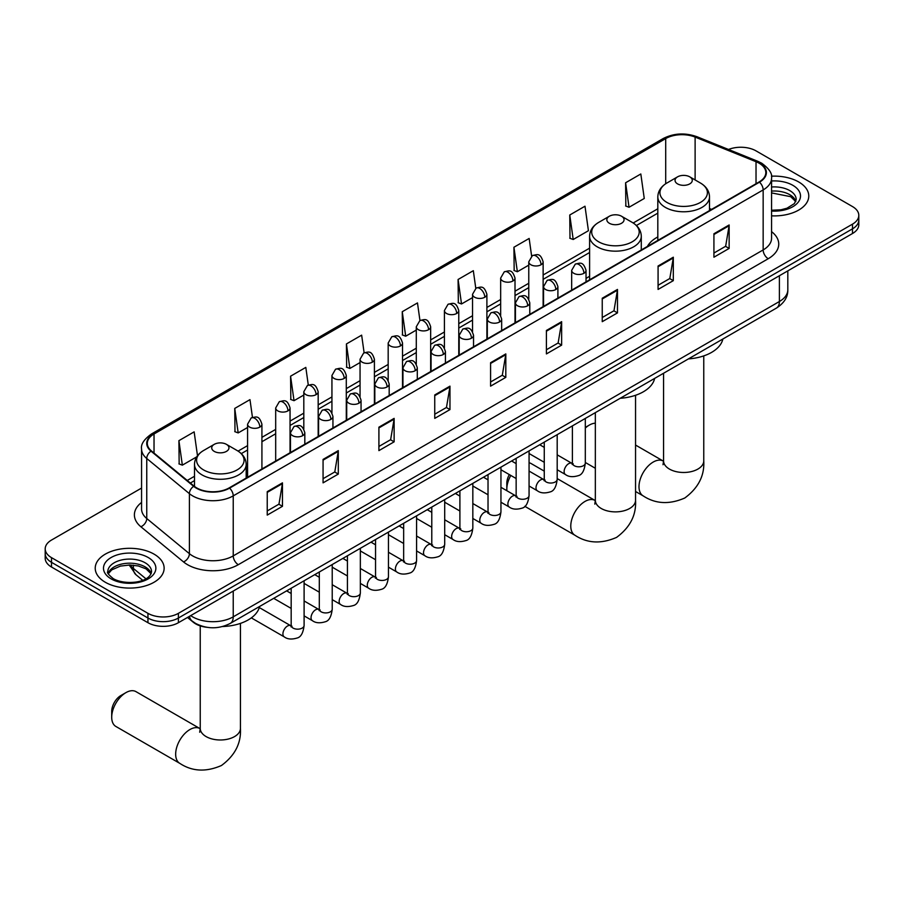 <?xml version="1.0" encoding="UTF-8"?>
<svg xmlns="http://www.w3.org/2000/svg" width="904" height="904" viewBox="0 0 904 904"><rect width="100%" height="100%" fill="white"/><g stroke="black" fill="none" stroke-linecap="round" stroke-linejoin="round"><path stroke-width="1.36" d="M589.6 276.308A38.047 21.967 0 0 0 586.029 278.5M657.818 236.927A38.047 21.967 0 0 0 647.377 246.453M206.88 627.297A21.538 12.43 180 0 1 193.264 622.212L187.49 617.466M141.566 488.07L51.505 540.061A21.538 12.43 0 0 0 45.2 548.852L45.2 558.231A21.538 12.43 0 0 0 51.505 567.023L147.951 622.709A21.538 12.43 0 0 0 178.404 622.709L852.495 233.526A21.538 12.43 0 0 0 858.8 224.734L858.8 220.045A21.538 12.43 0 0 1 852.495 228.836A21.538 12.43 0 0 0 858.8 220.045L858.8 215.355A21.538 12.43 0 0 0 852.495 206.564L756.049 150.889A21.538 12.43 0 0 0 728.511 149.476M45.2 548.852A21.538 12.43 0 0 0 51.505 557.644L147.951 613.33A21.538 12.43 0 0 0 178.404 613.33L178.404 618.02L852.495 228.836L178.404 618.02A21.538 12.43 0 0 1 147.951 618.02A21.538 12.43 0 0 0 178.404 618.02L178.404 622.709M51.505 557.644L51.505 562.333L147.951 618.02L51.505 562.333A21.538 12.43 0 0 1 45.2 553.542A21.538 12.43 0 0 0 51.505 562.333L51.505 567.023M798.684 181.953A34.454 19.888 0 0 0 771.428 176.19A34.454 19.888 0 0 1 798.684 181.953A34.454 19.888 0 0 1 808.775 196.021A34.454 19.888 0 0 0 798.684 181.953M154.042 554.129A34.454 19.888 0 0 0 116.492 549.824A34.454 19.888 0 0 0 95.225 568.198A34.454 19.888 0 0 0 105.316 582.266A34.454 19.888 0 0 0 142.866 586.572A34.454 19.888 0 0 0 164.132 568.198A34.454 19.888 0 0 0 154.042 554.129A34.454 19.888 0 0 0 116.492 549.824A34.454 19.888 0 0 0 95.225 568.198A34.454 19.888 0 0 0 105.316 582.266A34.454 19.888 0 0 0 142.866 586.572A34.454 19.888 0 0 0 164.132 568.198A34.454 19.888 0 0 0 154.042 554.129M759.1 163.195A22.973 13.266 180 0 1 765.824 172.574A22.973 13.266 180 0 1 759.1 181.953L229.164 487.9A22.973 13.266 180 0 1 194.111 486.126L151.465 450.96A22.973 13.266 180 0 1 147.307 443.356A22.973 13.266 180 0 1 154.03 433.976L665.706 138.572A22.973 13.266 180 0 1 695.119 137.08L756.026 161.703A22.973 13.266 180 0 1 759.1 163.195M759.496 162.957A23.549 13.594 0 0 0 756.354 161.432L695.458 136.809A23.549 13.594 0 0 0 665.299 138.335L153.623 433.75A23.549 13.594 0 0 0 150.991 451.152L193.637 486.318A23.549 13.594 0 0 0 229.571 488.137L759.496 182.179A23.549 13.594 0 0 0 759.496 162.957M267.234 491.652L267.234 515.099L282.466 506.308L282.466 482.86L267.234 491.652M267.234 510.941L278.963 504.161L282.398 483.64A5.74 3.311 -120 0 0 282.466 482.86M278.861 504.229L282.466 506.308M323.067 459.413L323.067 482.86L338.299 474.069L338.299 450.621L323.067 459.413M323.067 478.702L334.796 471.933L338.232 451.401A5.74 3.311 -120 0 0 338.299 450.621M334.695 471.99L338.299 474.069M378.912 427.174L378.912 450.621L394.133 441.83L394.133 418.382L378.912 427.174M378.912 446.463L390.63 439.694L394.076 419.162A5.74 3.311 -120 0 0 394.133 418.382M390.528 439.751L394.133 441.83M434.745 394.946L434.745 418.382L449.966 409.591L449.966 386.155L434.745 394.946M434.745 414.224L446.474 407.455L449.909 386.935A5.74 3.311 -120 0 0 449.966 386.155M446.373 407.512L449.966 409.591M713.923 233.763L713.923 257.211L729.144 248.419L729.144 224.972L713.923 233.763M713.923 253.041L725.652 246.272L729.087 225.751A5.74 3.311 -120 0 0 729.144 224.972M725.539 246.34L729.144 248.419M658.078 266.002L658.078 289.438L673.31 280.647L673.31 257.211L658.078 266.002M658.078 285.28L669.807 278.511L673.254 257.979A5.74 3.311 -120 0 0 673.31 257.211M669.706 278.568L673.31 280.647M602.245 298.23L602.245 321.677L617.477 312.886L617.477 289.438L602.245 298.23M602.245 317.519L613.974 310.75L617.409 290.218A5.74 3.311 -120 0 0 617.477 289.438M613.872 310.806L617.477 312.886M546.411 330.468L546.411 353.916L561.644 345.125L561.644 321.677L546.411 330.468M546.411 349.758L558.141 342.989L561.576 322.457A5.74 3.311 -120 0 0 561.644 321.677M558.039 343.045L561.644 345.125M490.578 362.707L490.578 386.155L505.811 377.363L505.811 353.916L490.578 362.707M490.578 381.996L502.308 375.216L505.743 354.696A5.74 3.311 -120 0 0 505.811 353.916M502.206 375.284L505.811 377.363M771.564 215.841A34.454 19.888 0 0 0 808.775 196.021A34.454 19.888 0 0 1 771.564 215.841M178.404 613.33L852.495 224.147A21.538 12.43 0 0 0 858.8 215.355M308.298 385.07L305.812 367.397L290.579 376.188L290.828 399.489M252.465 417.388L249.979 399.636L234.746 408.427L234.995 431.728M197.49 455.74L194.145 431.863L178.913 440.655L179.161 463.967M475.786 288.297L473.323 270.691L458.091 279.483L458.339 302.783M531.631 256.103L529.156 238.453L513.924 247.244L514.173 270.545M569.757 215.005L573.204 239.503L588.425 230.712L584.99 206.214L569.757 215.005L570.006 238.306M625.602 182.766L629.037 207.265L644.258 198.473L640.823 173.975L625.602 182.766L625.839 206.067M364.12 352.775L361.645 335.158L346.424 343.949L346.661 367.25M419.953 320.524L417.478 302.919L402.257 311.711L402.506 335.022M402.257 311.711L405.693 336.209L416.292 330.084M405.693 336.209L402.257 334.921M458.091 279.483L461.526 303.97L472.532 297.619M461.526 303.97L458.091 302.693M513.924 247.244L517.359 271.742L528.772 265.143M517.359 271.742L513.924 270.454M573.204 239.503L569.757 238.215M629.037 207.265L625.602 205.976M346.424 343.949L349.859 368.448L360.052 362.56M349.859 368.448L346.424 367.16M290.579 376.188L294.026 400.687L303.812 395.037M294.026 400.687L290.579 399.398M234.746 408.427L238.181 432.914L247.572 427.502M238.181 432.914L234.746 431.637M178.913 440.655L182.348 465.153L196.71 456.859M182.348 465.153L178.913 463.876M595.341 423.196A20.103 11.605 120 0 0 589.25 425.129L585.306 427.411L589.25 425.129A20.103 11.605 120 0 0 585.306 428.055M677.571 183.885A8.611 4.972 0 0 0 689.752 183.885A8.611 4.972 0 0 0 689.752 176.845L700.453 183.026A23.741 13.707 0 0 1 700.453 202.406A23.741 13.707 0 0 1 666.881 202.406A23.741 13.707 0 0 1 666.881 183.026C661.039 186.495 658.01 191.106 657.818 196.857A25.843 14.916 0 0 0 665.389 207.411A25.843 14.916 0 0 0 693.56 210.643A25.843 14.916 0 0 0 709.504 196.857C709.324 191.106 706.295 186.495 700.453 183.026L689.752 176.845A8.611 4.972 0 0 0 677.571 176.845A8.611 4.972 0 0 0 677.571 183.885M688.407 358.899A39.482 22.792 0 0 0 722.861 339.011M510.805 475.447A20.103 11.605 120 0 0 506.816 489.132L506.816 483.278A12.916 7.458 -60 0 1 509.314 474.589M506.816 489.132A20.103 11.605 120 0 0 506.895 490.736M609.352 223.265A8.611 4.972 0 0 0 621.534 223.265A8.611 4.972 0 0 0 621.534 216.237L632.235 222.407A23.741 13.707 0 0 1 632.235 241.797A23.741 13.707 0 0 1 598.663 241.797A23.741 13.707 0 0 1 598.663 222.407C592.809 225.887 589.792 230.497 589.6 236.249A25.843 14.916 0 0 0 597.171 246.792A25.843 14.916 0 0 0 625.331 250.035A25.843 14.916 0 0 0 641.286 236.249C641.094 230.497 638.077 225.887 632.235 222.407L621.534 216.237A8.611 4.972 0 0 0 609.352 216.237A8.611 4.972 0 0 0 609.352 223.265M620.189 398.291A39.482 22.792 0 0 0 654.643 378.403M544.264 471.131L531.077 463.526A20.103 11.605 120 0 0 529.066 462.758M111.712 717.256L111.712 711.391A12.916 7.458 -60 0 1 120.842 695.56L125.916 692.634A20.103 11.605 120 0 0 111.712 717.256A20.103 11.605 120 0 0 115.87 726.454L179.828 763.383A20.103 11.605 -60 0 1 176.743 747.269A20.103 11.605 -60 0 1 189.874 729.562A20.103 11.605 -60 0 1 199.931 728.567L200.236 728.737M214.248 451.39A8.611 4.972 0 0 0 226.429 451.39A8.611 4.972 0 0 0 226.429 444.35L237.119 450.531A23.741 13.707 0 0 1 237.119 469.91A23.741 13.707 0 0 1 203.547 469.91A23.741 13.707 0 0 1 203.547 450.531C197.705 454 194.676 458.611 194.496 464.362A25.843 14.916 0 0 0 202.055 474.916A25.843 14.916 0 0 0 230.226 478.148A25.843 14.916 0 0 0 246.182 464.362C245.99 458.611 242.961 454 237.119 450.531L226.429 444.35A8.611 4.972 0 0 0 214.248 444.35A8.611 4.972 0 0 0 214.248 451.39M222.599 626.529A39.482 22.792 0 0 0 259.527 606.516M199.931 728.567L135.973 691.639A20.103 11.605 120 0 0 125.916 692.634L120.842 695.56M190.687 615.613A28.713 16.577 0 0 0 192.62 616.844A28.713 16.577 0 0 0 233.232 616.844L779.395 301.518A28.713 16.577 0 0 0 787.813 289.8C788.017 296.919 784.22 303.021 776.423 308.094L230.249 623.421A14.362 8.294 60 0 0 233.232 616.844L233.232 591.058M779.395 275.731L779.395 301.518A14.362 8.294 60 0 1 776.423 308.094M189.524 616.291A14.362 9.605 129.5 0 0 192.032 620.958L187.67 617.364M852.495 233.526L852.495 224.147M147.951 622.709L147.951 613.33M130.187 565.011A28.713 16.577 0 0 0 133.374 568.435L133.374 565.169M142.685 580.266L136.007 574.763A14.362 9.605 129.5 0 1 133.374 568.435L145.894 578.763M771.564 231.639A35.889 20.724 180 0 1 768.231 258.725L238.306 564.684A7.175 4.147 60 0 1 233.232 555.892L763.157 249.933A28.713 16.577 0 0 0 771.564 238.215L771.564 178.201A28.713 16.577 180 0 1 763.157 189.919A7.175 4.147 -120 0 0 759.496 182.179M238.306 564.684A35.889 20.724 180 0 1 187.546 564.684A35.889 20.724 180 0 1 183.523 561.915L140.877 526.749A35.889 20.724 180 0 1 141.566 502.432M192.62 555.892A28.713 16.577 0 0 0 233.232 555.892L233.232 495.867A28.713 16.577 180 0 1 189.399 493.652L146.753 458.497A28.713 16.577 180 0 1 141.566 448.983L141.566 509.008A28.713 16.577 0 0 0 146.753 518.512L189.399 553.677A28.713 16.577 0 0 0 192.62 555.892M771.564 178.201C772.524 173.715 769.225 168.709 761.665 163.183L757.891 161.353A7.175 3.367 112 0 0 756.354 161.432M757.891 161.353L696.995 136.73C685.096 132.526 673.808 133.137 663.129 138.572A7.175 4.147 60 0 1 665.299 138.335M153.623 433.75A7.175 4.147 -120 0 0 151.465 433.976C144.007 439.333 140.708 444.339 141.566 448.983M150.991 451.152A7.175 4.802 129.5 0 0 146.753 458.497L146.753 518.512A7.175 4.802 -50.5 0 1 140.877 526.749M696.995 136.73A7.175 3.367 112 0 0 695.458 136.809M193.637 486.318A7.175 4.802 129.5 0 0 189.399 493.652L189.399 553.677A7.175 4.802 -50.5 0 1 183.523 561.915M229.571 488.137A7.175 4.147 60 0 1 233.232 495.867L763.157 189.919L763.157 249.933A7.175 4.147 60 0 0 768.231 258.725M154.03 433.976L154.03 453.085M756.026 161.703L756.026 183.715M695.119 137.08L695.119 179.941M711.572 209.378L709.504 208.541M665.706 138.572L665.706 183.749M657.818 208.767L633.184 222.994M589.6 248.159L543.134 274.985M528.772 283.268L515.009 291.212M500.658 299.506L486.894 307.45M472.532 315.745L458.769 323.688M444.418 331.983L430.654 339.927M416.292 348.209L402.529 356.153M388.178 364.448L374.414 372.391M360.052 380.686L346.288 388.63M331.937 396.924L318.174 404.868M303.812 413.151L290.048 421.106M275.686 429.389L261.923 437.333M247.572 445.627L238.08 451.107M194.496 476.272L187.23 480.465M490.578 363.453L505.743 354.696M546.411 331.214L561.576 322.457M602.245 298.975L617.409 290.218M658.078 266.736L673.254 257.979M713.923 234.509L729.087 225.751M434.745 395.681L449.909 386.935M378.912 427.92L394.076 419.162M323.067 460.159L338.232 451.401M267.234 492.397L282.398 483.64M795.836 201.343A21.877 12.633 0 0 0 789.791 194.699A21.877 12.633 0 0 0 771.564 191.106M771.564 210.248L781.011 209.784L786.955 208.225L794.413 203.569L796.198 199.535A21.877 12.633 0 0 0 789.791 190.597A21.877 12.633 0 0 0 771.564 187.004M771.564 211.05A26.182 15.119 0 0 0 797.949 202.53A26.182 15.119 0 0 0 792.842 185.32A26.182 15.119 0 0 0 771.564 180.981M703.764 355.893L703.764 460.882A20.103 11.605 180 0 1 697.877 469.086A20.103 11.605 180 0 1 669.457 469.086A20.103 11.605 180 0 1 663.57 460.882L663.027 464.735M703.764 460.882C704.634 475.64 698.306 488.013 684.791 498.002C669.389 504.714 655.513 504.003 643.162 495.878A20.103 11.605 -60 0 1 640.077 479.764A20.103 11.605 -60 0 1 653.208 462.057A20.103 11.605 -60 0 1 663.265 461.063L663.559 461.232M635.546 395.285L635.546 500.274A20.103 11.605 180 0 1 629.659 508.477A20.103 11.605 180 0 1 601.228 508.477A20.103 11.605 180 0 1 595.341 500.274L594.809 504.127M635.546 500.274C636.416 515.031 630.088 527.405 616.573 537.394C601.171 544.106 587.295 543.394 574.944 535.258A20.103 11.605 -60 0 1 571.859 519.156A20.103 11.605 -60 0 1 584.99 501.437A20.103 11.605 -60 0 1 595.035 500.443L595.341 500.624M240.43 623.398L240.43 728.387A20.103 11.605 180 0 1 234.543 736.59A20.103 11.605 180 0 1 206.123 736.59A20.103 11.605 180 0 1 200.236 728.387L199.694 732.24M151.194 573.52A21.877 12.633 0 0 0 145.148 566.887A21.877 12.633 0 0 0 123.181 563.757A21.877 12.633 0 0 0 108.164 573.52M145.148 562.785A21.877 12.633 0 0 0 121.305 560.039A21.877 12.633 0 0 0 107.802 571.712C106.649 572.39 108.491 574.707 113.316 578.673C124.56 585.25 149.578 583.419 151.556 571.712A21.877 12.633 0 0 0 145.148 562.785M111.158 578.888A26.182 15.119 0 0 0 148.2 578.888A26.182 15.119 0 0 0 148.2 557.508A26.182 15.119 0 0 0 111.158 557.508A26.182 15.119 0 0 0 111.158 578.888M583.927 273.29A7.175 4.147 0 0 0 586.029 270.364C583.114 261.154 580.278 262.985 575.26 264.149A7.175 4.147 60 0 1 578.842 264.499A7.175 4.147 -120 0 1 583.927 273.29A7.175 4.147 0 0 1 573.769 273.29A7.175 4.147 0 0 1 571.667 270.364L575.26 264.149M557.192 469.752L565.463 474.532A6.464 3.729 -60 0 1 564.48 469.357A6.464 3.729 -60 0 1 568.695 463.662A6.464 3.729 -60 0 1 568.978 463.515A6.464 3.729 -60 0 1 571.927 463.345L557.192 454.836M572.763 464.001L572.175 464.475L572.39 463.085A6.464 3.729 -0 0 0 574.277 465.718A6.464 3.729 -0 0 0 583.125 465.876A6.464 3.729 -0 0 0 585.306 463.085C584.425 470.577 582.097 474.769 578.334 475.651C572.944 477.289 568.65 476.916 565.463 474.532M555.802 289.529A7.175 4.147 0 0 0 557.904 286.602C554.988 277.392 552.163 279.223 547.135 280.387A7.175 4.147 60 0 1 550.728 280.737A7.175 4.147 -120 0 1 555.802 289.529A7.175 4.147 0 0 1 545.654 289.529A7.175 4.147 0 0 1 543.553 286.602L547.135 280.387M529.066 485.99L537.349 490.77A6.464 3.729 -60 0 1 536.354 485.595A6.464 3.729 -60 0 1 540.581 479.9A6.464 3.729 -60 0 1 540.863 479.741A6.464 3.729 -60 0 1 543.801 479.583L529.066 471.074M544.637 480.239L544.061 480.713L544.264 479.312A6.464 3.729 -0 0 0 546.163 481.956A6.464 3.729 -0 0 0 554.999 482.114A6.464 3.729 -0 0 0 557.192 479.312C556.299 486.815 553.982 491.008 550.22 491.889C544.818 493.527 540.524 493.155 537.349 490.77M527.687 305.767A7.175 4.147 0 0 0 529.789 302.829C526.874 293.63 524.037 295.461 519.02 296.614A7.175 4.147 60 0 1 522.602 296.975A7.175 4.147 -120 0 1 527.687 305.767A7.175 4.147 0 0 1 517.529 305.767A7.175 4.147 0 0 1 515.427 302.829L519.02 296.614M500.952 502.228L509.223 507.008A6.464 3.729 -60 0 1 508.229 501.833A6.464 3.729 -60 0 1 512.455 496.138A6.464 3.729 -60 0 1 512.737 495.98A6.464 3.729 -60 0 1 515.687 495.821L500.952 487.312M516.512 496.465L515.935 496.951L516.15 495.55A6.464 3.729 -0 0 0 518.037 498.194A6.464 3.729 -0 0 0 526.874 498.353A6.464 3.729 -0 0 0 529.066 495.55C528.185 503.053 525.857 507.246 522.094 508.127C516.692 509.766 512.41 509.393 509.223 507.008M499.562 322.005A7.175 4.147 0 0 0 501.663 319.067C498.748 309.857 495.923 311.699 490.895 312.852A7.175 4.147 60 0 1 494.488 313.213A7.175 4.147 -120 0 1 499.562 322.005A7.175 4.147 0 0 1 489.414 322.005A7.175 4.147 0 0 1 487.312 319.067L490.895 312.852M472.826 518.467L481.109 523.246A6.464 3.729 -60 0 1 480.114 518.071A6.464 3.729 -60 0 1 484.329 512.376A6.464 3.729 -60 0 1 484.623 512.218A6.464 3.729 -60 0 1 487.561 512.048L472.826 503.539M488.397 512.704L487.821 513.178L488.024 511.788A6.464 3.729 -0 0 0 489.923 514.421A6.464 3.729 -0 0 0 498.759 514.579A6.464 3.729 -0 0 0 500.952 511.788C500.059 519.291 497.742 523.484 493.979 524.354C488.578 526.004 484.284 525.631 481.109 523.246M471.436 338.232A7.175 4.147 0 0 0 473.538 335.305C470.634 326.095 467.797 327.926 462.78 329.09A7.175 4.147 60 0 1 466.362 329.44A7.175 4.147 -120 0 1 471.436 338.232A7.175 4.147 0 0 1 461.289 338.232A7.175 4.147 0 0 1 459.187 335.305L462.78 329.09M444.7 534.705L452.983 539.473A6.464 3.729 -60 0 1 451.989 534.298A6.464 3.729 -60 0 1 456.215 528.603A6.464 3.729 -60 0 1 456.497 528.456A6.464 3.729 -60 0 1 459.447 528.286L444.7 519.777M460.272 528.942L459.695 529.416L459.899 528.026A6.464 3.729 -0 0 0 461.797 530.659A6.464 3.729 -0 0 0 470.634 530.817A6.464 3.729 -0 0 0 472.826 528.026C471.944 535.53 469.617 539.711 465.854 540.592C460.452 542.231 456.17 541.869 452.983 539.473M443.322 354.47A7.175 4.147 0 0 0 445.423 351.543C442.508 342.333 439.683 344.164 434.654 345.328A7.175 4.147 60 0 1 438.248 345.678A7.175 4.147 -120 0 1 443.322 354.47A7.175 4.147 0 0 1 433.163 354.47A7.175 4.147 0 0 1 431.061 351.543L434.654 345.328M416.586 550.931L424.857 555.711A6.464 3.729 -60 0 1 423.874 550.536A6.464 3.729 -60 0 1 428.089 544.841A6.464 3.729 -60 0 1 428.383 544.694A6.464 3.729 -60 0 1 431.321 544.524L416.586 536.015M432.157 545.18L431.581 545.654L431.784 544.253A6.464 3.729 -0 0 0 433.671 546.897A6.464 3.729 -0 0 0 442.519 547.056A6.464 3.729 -0 0 0 444.7 544.253C443.819 551.756 441.491 555.949 437.739 556.83C432.338 558.469 428.044 558.096 424.857 555.711M415.196 370.708A7.175 4.147 0 0 0 417.298 367.781C414.394 358.572 411.557 360.402 406.529 361.555A7.175 4.147 60 0 1 410.122 361.916A7.175 4.147 -120 0 1 415.196 370.708A7.175 4.147 0 0 1 405.048 370.708A7.175 4.147 0 0 1 402.947 367.781L406.529 361.555M388.46 567.17L396.743 571.949A6.464 3.729 -60 0 1 395.749 566.774A6.464 3.729 -60 0 1 399.975 561.079A6.464 3.729 -60 0 1 400.257 560.921A6.464 3.729 -60 0 1 403.207 560.762L388.46 552.254M404.031 561.407L403.455 561.892L403.659 560.491A6.464 3.729 -0 0 0 405.557 563.135A6.464 3.729 -0 0 0 414.394 563.294A6.464 3.729 -0 0 0 416.586 560.491C415.693 567.994 413.377 572.187 409.614 573.068C404.212 574.707 399.93 574.334 396.743 571.949M387.081 386.946A7.175 4.147 0 0 0 389.183 384.008C386.268 374.798 383.432 376.64 378.414 377.793A7.175 4.147 60 0 1 382.008 378.154A7.175 4.147 -120 0 1 387.081 386.946A7.175 4.147 0 0 1 376.923 386.946A7.175 4.147 0 0 1 374.821 384.008L378.414 377.793M360.346 583.408L368.617 588.188A6.464 3.729 -60 0 1 367.634 583.012A6.464 3.729 -60 0 1 371.849 577.317A6.464 3.729 -60 0 1 372.143 577.159A6.464 3.729 -60 0 1 375.081 576.989L360.346 568.48M375.917 577.645L375.329 578.119L375.544 576.729A6.464 3.729 -0 0 0 377.431 579.362A6.464 3.729 -0 0 0 386.279 579.52A6.464 3.729 -0 0 0 388.46 576.729C387.579 584.233 385.251 588.425 381.488 589.295C376.098 590.945 371.804 590.572 368.617 588.188M358.956 403.173A7.175 4.147 0 0 0 361.058 400.246C358.142 391.036 355.317 392.867 350.289 394.031A7.175 4.147 60 0 1 353.882 394.381A7.175 4.147 -120 0 1 358.956 403.173A7.175 4.147 0 0 1 348.808 403.173A7.175 4.147 0 0 1 346.707 400.246L350.289 394.031M332.22 599.646L340.503 604.414A6.464 3.729 -60 0 1 339.508 599.239A6.464 3.729 -60 0 1 343.735 593.555A6.464 3.729 -60 0 1 344.017 593.397A6.464 3.729 -60 0 1 346.955 593.227L332.22 584.718M347.791 593.883L347.215 594.357L347.418 592.967A6.464 3.729 -0 0 0 349.317 595.6A6.464 3.729 -0 0 0 358.153 595.759A6.464 3.729 -0 0 0 360.346 592.967C359.453 600.471 357.136 604.652 353.374 605.533C347.972 607.172 343.678 606.81 340.503 604.414M330.841 419.411A7.175 4.147 0 0 0 332.943 416.484C330.028 407.275 327.191 409.105 322.174 410.269A7.175 4.147 60 0 1 325.756 410.619A7.175 4.147 -120 0 1 330.841 419.411A7.175 4.147 0 0 1 320.683 419.411A7.175 4.147 0 0 1 318.581 416.484L322.174 410.269M304.106 615.873L312.377 620.652A6.464 3.729 -60 0 1 311.394 615.477A6.464 3.729 -60 0 1 315.609 609.782A6.464 3.729 -60 0 1 315.892 609.635A6.464 3.729 -60 0 1 318.841 609.466L304.106 600.957M319.666 610.121L319.089 610.596L319.304 609.194A6.464 3.729 -0 0 0 321.191 611.838A6.464 3.729 -0 0 0 330.039 611.997A6.464 3.729 -0 0 0 332.22 609.194C331.339 616.697 329.011 620.89 325.248 621.771C319.858 623.41 315.564 623.037 312.377 620.652M302.716 435.649A7.175 4.147 0 0 0 304.817 432.722C301.902 423.513 299.077 425.343 294.049 426.496A7.175 4.147 60 0 1 297.642 426.857A7.175 4.147 -120 0 1 302.716 435.649A7.175 4.147 0 0 1 292.568 435.649A7.175 4.147 0 0 1 290.466 432.722L294.049 426.496M251.346 617.884L284.263 636.891A6.464 3.729 -60 0 1 283.268 631.715A6.464 3.729 -60 0 1 287.483 626.02A6.464 3.729 -60 0 1 287.777 625.862A6.464 3.729 -60 0 1 290.715 625.704L259.267 607.544M291.551 626.348L290.975 626.834L291.178 625.432A6.464 3.729 -0 0 0 293.077 628.077A6.464 3.729 -0 0 0 301.913 628.235A6.464 3.729 -0 0 0 304.106 625.432C303.213 632.936 300.896 637.128 297.133 638.009C291.732 639.648 287.438 639.275 284.263 636.891M541.033 264.77A7.175 4.147 0 0 0 543.134 261.832C540.219 252.623 537.394 254.465 532.366 255.617A7.175 4.147 60 0 1 535.959 255.979A7.175 4.147 -120 0 1 541.033 264.77A7.175 4.147 0 0 1 530.885 264.77A7.175 4.147 0 0 1 528.772 261.832L532.366 255.617M512.907 280.997A7.175 4.147 0 0 0 515.009 278.07C512.105 268.861 509.268 270.691 504.251 271.855A7.175 4.147 60 0 1 507.833 272.206A7.175 4.147 -120 0 1 512.907 280.997A7.175 4.147 0 0 1 502.76 280.997A7.175 4.147 0 0 1 500.658 278.07L504.251 271.855M484.793 297.235A7.175 4.147 0 0 0 486.894 294.308C483.979 285.099 481.154 286.93 476.125 288.093A7.175 4.147 60 0 1 479.719 288.444A7.175 4.147 -120 0 1 484.793 297.235A7.175 4.147 0 0 1 474.634 297.235A7.175 4.147 0 0 1 472.532 294.308L476.125 288.093M456.667 313.473A7.175 4.147 0 0 0 458.769 310.547C455.865 301.337 453.028 303.168 448 304.32A7.175 4.147 60 0 1 451.593 304.682A7.175 4.147 -120 0 1 456.667 313.473A7.175 4.147 0 0 1 446.519 313.473A7.175 4.147 0 0 1 444.418 310.547L448 304.32M428.552 329.711A7.175 4.147 0 0 0 430.654 326.773C427.739 317.564 424.903 319.406 419.885 320.558A7.175 4.147 60 0 1 423.479 320.92A7.175 4.147 -120 0 1 428.552 329.711A7.175 4.147 0 0 1 418.394 329.711A7.175 4.147 0 0 1 416.292 326.773L419.885 320.558M400.427 345.938A7.175 4.147 0 0 0 402.529 343.011C399.613 333.802 396.788 335.644 391.76 336.796A7.175 4.147 60 0 1 395.353 337.147A7.175 4.147 -120 0 1 400.427 345.938A7.175 4.147 0 0 1 390.279 345.938A7.175 4.147 0 0 1 388.178 343.011L391.76 336.796M372.312 362.176A7.175 4.147 0 0 0 374.414 359.25C371.499 350.04 368.662 351.871 363.645 353.035A7.175 4.147 60 0 1 367.227 353.385A7.175 4.147 -120 0 1 372.312 362.176A7.175 4.147 0 0 1 362.154 362.176A7.175 4.147 0 0 1 360.052 359.25L363.645 353.035M344.187 378.414A7.175 4.147 0 0 0 346.288 375.488C343.373 366.278 340.548 368.109 335.52 369.261A7.175 4.147 60 0 1 339.113 369.623A7.175 4.147 -120 0 1 344.187 378.414A7.175 4.147 0 0 1 334.039 378.414A7.175 4.147 0 0 1 331.937 375.488L335.52 369.261M316.061 394.652A7.175 4.147 0 0 0 318.174 391.714C315.259 382.505 312.422 384.347 307.405 385.499A7.175 4.147 60 0 1 310.987 385.861A7.175 4.147 -120 0 1 316.061 394.652A7.175 4.147 0 0 1 305.914 394.652A7.175 4.147 0 0 1 303.812 391.714L307.405 385.499M287.947 410.879A7.175 4.147 0 0 0 290.048 407.953C287.133 398.743 284.308 400.585 279.279 401.738A7.175 4.147 60 0 1 282.873 402.088A7.175 4.147 -120 0 1 287.947 410.879A7.175 4.147 0 0 1 277.788 410.879A7.175 4.147 0 0 1 275.686 407.953L279.279 401.738M259.821 427.117A7.175 4.147 0 0 0 261.923 424.191C259.019 414.981 256.182 416.812 251.154 417.976A7.175 4.147 60 0 1 254.747 418.326A7.175 4.147 -120 0 1 259.821 427.117A7.175 4.147 0 0 1 249.673 427.117A7.175 4.147 0 0 1 247.572 424.191L251.154 417.976M230.249 623.421C218.7 629.229 207.152 629.229 195.592 623.421L192.032 620.958M787.813 289.8L787.813 270.872M136.007 574.763L129.17 565.011M663.129 138.572L151.465 433.976M657.818 213.141L636.405 225.503M589.6 252.521L543.134 279.347M528.772 287.642L515.009 295.585M500.658 303.88L486.894 311.823M472.532 320.106L458.769 328.062M444.418 336.344L430.654 344.288M416.292 352.583L402.529 360.526M388.178 368.821L374.414 376.765M360.052 385.059L346.288 393.003M331.937 401.286L318.174 409.229M303.812 417.524L290.048 425.468M275.686 433.762L261.923 441.706M247.572 450L241.289 453.616M194.496 480.634L190.348 483.03M795.735 201.581L790.684 196.677L771.564 192.914M643.162 495.878L635.546 491.482M595.341 468.272L585.306 462.475M709.504 210.575L709.504 196.857M657.818 240.419L657.818 196.857M677.571 176.845L666.881 183.026M663.265 461.063L635.546 445.062M663.57 373.25L663.57 460.882M574.944 535.258L524.795 506.308M641.286 249.967L641.286 236.249M589.6 279.799L589.6 236.249M609.352 216.237L598.663 222.407M595.035 500.443L557.192 478.589M595.341 412.631L595.341 500.274M240.43 728.387C241.3 743.144 234.972 755.518 221.457 765.507C206.055 772.219 192.179 771.507 179.828 763.383M246.182 478.08L246.182 464.362M194.496 486.431L194.496 464.362M214.248 444.35L203.547 450.531M200.236 625.884L200.236 728.387M151.092 573.769L146.041 568.853L138.346 565.961L129.656 565.011L120.401 566.096L111.757 569.859L108.265 573.769M573.238 463.865L571.927 463.345M585.306 418.428L585.306 463.085M586.029 281.867L586.029 270.364M544.264 462.294L529.066 453.525M572.39 425.886L572.39 463.085M571.667 290.161L571.667 270.364M544.264 447.378L539.722 444.757M545.112 480.103L543.801 479.583M557.192 434.666L557.192 479.312M557.904 298.105L557.904 286.602M516.15 478.532L500.952 469.752M544.264 442.124L544.264 479.312M543.553 306.388L543.553 286.602M516.15 463.616L511.596 460.983M516.998 496.341L515.687 495.821M529.066 450.904L529.066 495.55M529.789 314.343L529.789 302.829M488.024 494.77L472.826 485.99M516.15 458.362L516.15 495.55M515.427 322.626L515.427 302.829M488.024 479.843L483.47 477.222M488.872 512.568L487.561 512.048M500.952 467.131L500.952 511.788M501.663 330.57L501.663 319.067M459.899 511.009L444.7 502.228M488.024 474.6L488.024 511.788M487.312 338.864L487.312 319.067M459.899 496.081L455.356 493.46M460.757 528.806L459.447 528.286M472.826 483.369L472.826 528.026M473.538 346.808L473.538 335.305M431.784 527.235L416.586 518.467M459.899 490.827L459.899 528.026M459.187 355.102L459.187 335.305M431.784 512.319L427.23 509.698M432.632 545.044L431.321 544.524M444.7 499.607L444.7 544.253M445.423 363.046L445.423 351.543M403.659 543.473L388.46 534.705M431.784 507.065L431.784 544.253M431.061 371.329L431.061 351.543M403.659 528.558L399.116 525.925M404.517 561.282L403.207 560.762M416.586 515.845L416.586 560.491M417.298 379.284L417.298 367.781M375.544 559.712L360.346 550.931M403.659 523.303L403.659 560.491M402.947 387.567L402.947 367.781M375.544 544.784L370.99 542.163M376.392 577.509L375.081 576.989M388.46 532.072L388.46 576.729M389.183 395.511L389.183 384.008M347.418 575.95L332.22 567.17M375.544 539.541L375.544 576.729M374.821 403.805L374.821 384.008M347.418 561.022L342.876 558.401M348.277 593.747L346.955 593.227M360.346 548.31L360.346 592.967M361.058 411.749L361.058 400.246M319.304 592.176L304.106 583.408M347.418 555.768L347.418 592.967M346.707 420.044L346.707 400.246M319.304 577.26L314.75 574.639M320.152 609.985L318.841 609.466M332.22 564.548L332.22 609.194M332.943 427.987L332.943 416.484M291.178 608.415L273.709 598.335M319.304 572.006L319.304 609.194M318.581 436.27L318.581 416.484M291.178 593.499L286.636 590.866M292.026 626.223L290.715 625.704M304.106 580.786L304.106 625.432M304.817 444.226L304.817 432.722M291.178 588.244L291.178 625.432M290.466 452.508L290.466 432.722M543.134 306.637L543.134 261.832M528.772 299.167L528.772 261.832M515.009 322.864L515.009 278.07M500.658 315.406L500.658 278.07M486.894 339.102L486.894 294.308M472.532 331.632L472.532 294.308M458.769 355.34L458.769 310.547M444.418 347.87L444.418 310.547M430.654 371.578L430.654 326.773M416.292 364.109L416.292 326.773M402.529 387.805L402.529 343.011M388.178 380.347L388.178 343.011M374.414 404.043L374.414 359.25M360.052 396.585L360.052 359.25M346.288 420.281L346.288 375.488M331.937 412.812L331.937 375.488M318.174 436.519L318.174 391.714M303.812 429.05L303.812 391.714M290.048 452.746L290.048 407.953M275.686 461.04L275.686 407.953M261.923 468.984L261.923 424.191M247.572 477.278L247.572 424.191"/></g></svg>
